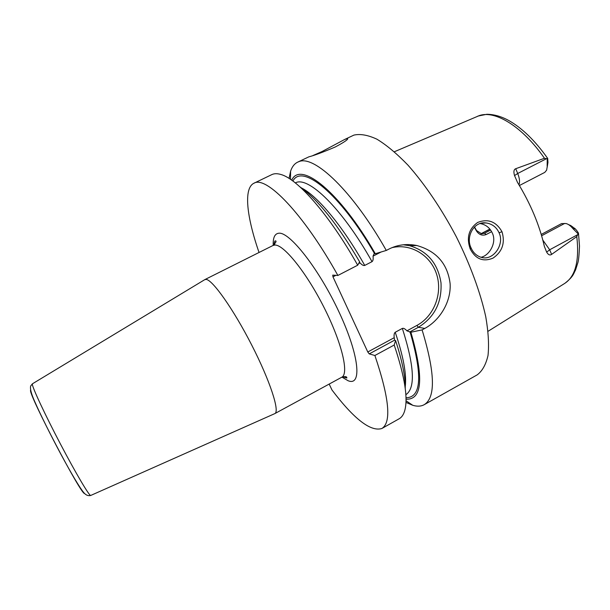 <?xml version="1.0" encoding="UTF-8"?>
<svg xmlns="http://www.w3.org/2000/svg" width="610" height="610" viewBox="0 0 610 610"><rect width="100%" height="100%" fill="white"/><g stroke="black" fill="none" stroke-linecap="round" stroke-linejoin="round"><path stroke-width="0.91" d="M474.504 226.905L476.555 230.557L481.595 233.805L484.492 233.249L490.615 230.031M394.388 151.737L479.46 115.534C495.358 110.097 522.45 126.598 544.463 158.264L547.239 158.92L547.681 158.402L547.955 162.397L546.629 170.167L544.768 172.394L519.407 185.524M568.581 224.625L570.823 225.593L575.39 228.941L577.243 231.22L578.44 233.043L576.785 236.596C579.523 261.011 575.39 276.681 564.387 283.619L488.076 331.283M547.239 158.92L547.162 166.21M547.162 167.338L547.955 162.397M491.637 231.663L486.208 234.522C482.358 235.978 479.117 234.804 476.486 230.999L474.305 227.103M476.486 230.999L476.555 230.557M541.245 234.438L561.543 223.595L566.049 223.542C568.291 224.099 570.571 225.776 572.897 228.575L578.112 233.836M542.831 240.096L549.671 249.78L551.608 254.4L576.785 236.596M551.608 254.4C549.9 255.567 548.253 254.82 546.667 252.143L544.364 246.41C539.499 225.029 530.547 203.71 517.516 182.436L514.543 175.588C513.422 171.753 513.811 169.466 515.717 168.726L517.707 173.492L546.682 158.592M544.463 158.264L515.717 168.726M501.999 231.731C505.309 242.933 502.327 251.724 493.048 258.106C483.189 262.178 475.579 259.128 470.218 248.949C466.269 237.702 468.754 228.864 477.676 222.429C488.061 218.449 496.166 221.552 501.999 231.731L499.079 232.784C504.745 244.343 493.414 260.722 481.801 257.496C476.867 256.139 473.291 252.952 471.088 247.942C465.544 237.244 473.627 221.072 486.01 222.932C492.102 223.832 496.456 227.118 499.079 232.784M405.955 402.409L412.787 405.307C417.232 406.618 421.03 406.42 424.171 404.704L477.18 374.875C482.296 371.078 485.911 364.605 488.023 355.462C489.128 344.818 488.374 331.893 485.751 316.704C480.459 292.609 470.226 264.633 456.295 236.718C441.724 209.085 424.758 184.067 407.922 165.096C396.851 153.659 386.519 145.02 376.911 139.187C367.944 135.031 360.274 133.674 353.907 135.107L344.52 139.537L347.548 138.447C348.6 139.217 344.467 142.084 335.149 147.04C322.804 152.271 314.043 155.535 308.866 156.839L297.604 162.176C294.401 163.77 292.068 166.766 290.604 171.166L289.071 178.425M403.256 244.785L409.623 245.693L416.851 245.525C406.885 243.527 397.613 244.694 389.035 249.025L386.29 250.443C352.809 191.067 314.119 154.704 298.885 161.65L297.604 162.176M312.976 155.512L322.103 151.516L344.52 139.537M295.332 182.924C307.844 175.444 342.248 208.353 372.016 261.659C373.084 260.859 373.419 259.021 373.023 256.162L374.098 253.783L375.302 253.722C339.282 190.854 300.181 160.636 291.725 180.202M406.016 399.214C422.394 399.939 424.019 377.613 410.873 332.236L406.908 330.841C405.07 328.798 403.546 327.989 402.348 328.416L395.227 332.259C394.174 333.136 393.839 334.951 394.228 337.688L394.525 340.205L395.577 340.525C402.219 360.823 405.444 376.835 405.246 388.555M300.029 186.927C317.459 199.066 337.322 224.023 359.625 261.82L357.696 265.213L337.887 275.453L332.747 275.118L332.969 276.848L367.784 351.985L394.228 337.688M386.29 250.443L375.302 253.722M359.244 262.483L360.045 262.864L358.611 263.604M335.919 275.323L332.969 276.848M360.045 262.864C361.951 264.984 363.522 265.838 364.742 265.426L372.016 261.659M373.023 256.162L381.097 251.999M391.971 247.66C410.865 243.154 430.774 255.331 436.691 274.492C442.784 293.601 434.015 316.262 416.897 325.435L406.908 330.841M357.696 265.213C329.522 214.979 297.588 178.821 280.836 174.475C277.222 173.4 274.203 173.453 271.77 174.635L253.89 183.259C243.352 188.376 246.753 217.099 259.044 252.479M274.286 242.841L274.729 244.183M337.887 275.453C303.3 213.325 265.929 175.245 253.89 183.259M329.171 384.071L331.992 390.011C354.105 419.146 370.727 431.971 381.868 428.502L399.169 418.765C401.532 417.453 403.301 414.998 404.491 411.422C408.357 399.253 404.933 377.125 394.205 345.024L374.891 355.5L369.241 353.892L367.784 351.985M381.868 428.502C391.628 422.478 389.294 398.147 374.891 355.5M416.851 245.525C436.44 251.076 447.519 263.711 450.088 283.421C451.392 301.576 439.886 320.341 424.774 328.439L422.089 329.896C435.113 372.679 435.807 397.613 424.171 404.704M395.577 340.525L394.205 345.024M369.241 353.892L394.525 340.205M409.623 245.693C427.457 251.068 437.919 263.451 441 282.842C441.998 302.469 434.465 317.284 418.407 327.273L409.584 332.053M410.873 332.236L422.089 329.896M342.858 376.767L346.831 378.025C346.998 376.53 345.313 376.256 341.783 377.216L274.851 413.595C279.975 411.514 270.062 380.869 251.716 345.054C233.432 309.232 212.532 279.746 206.111 279.41L204.693 279.7M480.977 257.283C489.433 255.613 496.997 242.574 492.339 233.096C489.861 227.797 485.804 224.61 480.169 223.535M481.145 233.752L484.492 233.249L486.208 234.522M480.97 233.714L489.998 229.223M572.897 228.575L575.39 228.941M541.627 235.757L564.715 223.412M546.667 252.143L549.671 249.78L577.975 234.507M514.543 175.588L517.707 173.492C519.598 178.234 520.01 181.993 518.95 184.777M292.907 181.056C301.813 163.167 339.724 193.05 374.601 253.722M402.348 328.416C414.404 366.168 415.57 388.257 405.848 394.7M410.111 332.084C422.738 375.691 421.365 397.583 405.993 397.758M301.622 188.04C317.36 195.856 342.782 226.188 364.742 265.426M395.227 332.259C403.416 356.514 406.756 374.639 405.246 386.61M341.974 377.117L347.936 380.655C362.096 386.854 359.603 356.164 339.32 312.656C319.183 269.14 289.407 231.32 278.656 233.241C274.713 233.752 272.906 237.793 273.227 245.373M416.897 325.435L418.407 327.273L424.774 328.439M341.783 377.216C349.217 373.861 341.821 342.5 323.94 307.28C306.151 272.037 283.49 244.168 274.729 245.06L273.036 245.472C276.071 242.338 276.81 240.805 275.262 240.874C274.721 240.79 274.302 242.208 274.004 245.144M32.49 383.759L32.353 384.315C32.475 387.823 45.102 414.83 60.481 444.088C75.846 473.36 89.395 496.197 90.715 495.465L90.776 495.442M30.569 390.049L30.546 390.43C29.196 395.699 81.534 495.549 84.516 493.429M470.218 248.949L471.088 247.942M481.229 233.592L489.861 229.063M477.843 116.098L486.803 114.291C493.894 114.329 501.176 116.38 508.626 120.437C522.023 127.986 534.993 140.567 547.528 158.188M565.051 283.2C573.583 276.338 573.339 274.035 575.573 269.902L577.929 262.513C578.608 260.241 579.126 254.789 579.5 246.158L578.524 233.63M290.467 179.332L290.604 171.166M406.008 400.747L412.787 405.307M273.036 245.472L204.907 279.571M204.891 279.578L32.437 383.797L30.683 385.977C29.905 388.73 31.323 394.083 34.93 402.02C40.481 414.678 50.676 435.159 60.825 454.122C71.042 473.063 79.62 487.581 83.6 492.4C85.713 495.068 88.084 496.09 90.715 495.465L274.835 413.603M347.548 138.447L347.738 138.867M481.115 223.268L486.01 222.932"/></g></svg>
